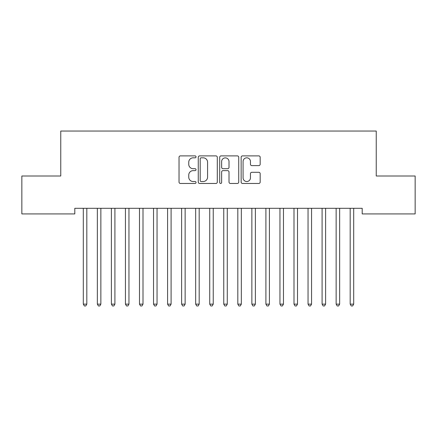 <?xml version="1.0" encoding="UTF-8"?>
<svg xmlns="http://www.w3.org/2000/svg" width="437" height="437" viewBox="0 0 437 437"><rect width="100%" height="100%" fill="white"/><g stroke="black" fill="none" stroke-linecap="round" stroke-linejoin="round"><path stroke-width="0.66" d="M196.027 156.85A0.967 0.967 0 0 0 195.06 155.889L180.41 155.889A1.377 1.377 0 0 0 179.033 157.265L179.033 182.082A1.377 1.377 0 0 0 180.41 183.464L195.06 183.464A0.967 0.967 0 0 0 196.027 182.497A0.967 0.967 0 0 0 195.06 181.53L193.165 181.53A4.414 4.414 0 0 1 188.751 177.122L188.751 175.051A4.414 4.414 0 0 1 193.165 170.638L195.06 170.638A0.967 0.967 0 0 0 196.027 169.676A0.967 0.967 0 0 0 195.06 168.709L193.165 168.709A4.414 4.414 0 0 1 188.751 164.296L188.751 162.231A4.414 4.414 0 0 1 193.165 157.817L195.06 157.817A0.967 0.967 0 0 0 196.027 156.85M258.791 165.607A1.377 1.377 0 0 0 260.173 164.23L260.173 157.265A1.377 1.377 0 0 0 258.791 155.889L242.524 155.889A1.377 1.377 0 0 0 241.148 157.265L241.148 182.082A1.377 1.377 0 0 0 242.524 183.464L258.791 183.464A1.377 1.377 0 0 0 260.173 182.082L260.173 173.675A1.377 1.377 0 0 0 258.791 172.293L251.832 172.293A1.377 1.377 0 0 0 250.45 173.675L250.45 177.843A3.687 3.687 0 0 1 246.763 181.53A3.687 3.687 0 0 1 243.076 177.843L243.076 161.504A3.687 3.687 0 0 1 246.763 157.817A3.687 3.687 0 0 1 250.45 161.504L250.45 164.23A1.377 1.377 0 0 0 251.832 165.607L258.791 165.607M362.197 208.302L74.803 208.302L74.803 213.922L21.85 213.922L21.85 175.996L60.759 175.996L60.759 131.045L376.241 131.045L376.241 175.996L415.15 175.996L415.15 213.922L362.197 213.922L362.197 208.302M217.293 157.265A1.377 1.377 0 0 0 215.916 155.889L199.643 155.889A1.377 1.377 0 0 0 198.267 157.265L198.267 182.082A1.377 1.377 0 0 0 199.643 183.464L215.916 183.464A1.377 1.377 0 0 0 217.293 182.082L217.293 157.265M221.084 155.889L237.357 155.889A1.377 1.377 0 0 1 238.733 157.265L238.733 182.082A1.377 1.377 0 0 1 237.357 183.464L230.392 183.464A1.377 1.377 0 0 1 229.015 182.082L229.015 172.02A1.377 1.377 0 0 0 227.633 170.638L223.017 170.638A1.377 1.377 0 0 0 221.635 172.02L221.635 182.497A0.967 0.967 0 0 1 220.674 183.464A0.967 0.967 0 0 1 219.707 182.497L219.707 157.265A1.377 1.377 0 0 1 221.084 155.889M201.162 157.817A0.967 0.967 0 0 0 200.195 158.784L200.195 180.568A0.967 0.967 0 0 0 201.162 181.53L203.161 181.53A4.414 4.414 0 0 0 207.575 177.122L207.575 162.231A4.414 4.414 0 0 0 203.161 157.817L201.162 157.817M229.015 161.575A3.687 3.687 0 0 0 225.323 157.888A3.687 3.687 0 0 0 221.635 161.575L221.635 167.333A1.377 1.377 0 0 0 223.017 168.709L227.633 168.709A1.377 1.377 0 0 0 229.015 167.333L229.015 161.575M86.816 209.033A1.404 1.404 0 0 1 86.914 208.509A1.404 1.404 0 0 0 86.816 209.033L86.816 304.125L83.303 304.125L83.303 209.033A1.404 1.404 0 0 0 83.199 208.509A1.404 1.404 0 0 1 83.303 209.033M86.816 304.125L85.761 305.955L84.357 305.955L83.303 304.125M100.86 209.033A1.404 1.404 0 0 1 100.963 208.509A1.404 1.404 0 0 0 100.86 209.033L100.86 304.125L97.347 304.125L97.347 209.033A1.404 1.404 0 0 0 97.249 208.509A1.404 1.404 0 0 1 97.347 209.033M114.909 209.033A1.404 1.404 0 0 1 115.007 208.509A1.404 1.404 0 0 0 114.909 209.033L114.909 304.125L111.397 304.125L111.397 209.033A1.404 1.404 0 0 0 111.293 208.509A1.404 1.404 0 0 1 111.397 209.033M100.86 304.125L99.805 305.955L98.401 305.955L97.347 304.125M114.909 304.125L113.855 305.955L112.451 305.955L111.397 304.125M128.953 209.033A1.404 1.404 0 0 1 129.057 208.509A1.404 1.404 0 0 0 128.953 209.033L128.953 304.125L125.441 304.125L125.441 209.033A1.404 1.404 0 0 0 125.343 208.509A1.404 1.404 0 0 1 125.441 209.033M143.003 209.033A1.404 1.404 0 0 1 143.101 208.509A1.404 1.404 0 0 0 143.003 209.033L143.003 304.125L139.49 304.125L139.49 209.033A1.404 1.404 0 0 0 139.387 208.509A1.404 1.404 0 0 1 139.49 209.033M128.953 304.125L127.899 305.955L126.495 305.955L125.441 304.125M143.003 304.125L141.949 305.955L140.545 305.955L139.49 304.125M157.047 209.033A1.404 1.404 0 0 1 157.151 208.509A1.404 1.404 0 0 0 157.047 209.033L157.047 304.125L153.534 304.125L153.534 209.033A1.404 1.404 0 0 0 153.436 208.509A1.404 1.404 0 0 1 153.534 209.033M157.047 304.125L155.993 305.955L154.589 305.955L153.534 304.125M171.091 209.033A1.404 1.404 0 0 1 171.195 208.509A1.404 1.404 0 0 0 171.091 209.033L171.091 304.125L167.584 304.125L167.584 209.033A1.404 1.404 0 0 0 167.48 208.509A1.404 1.404 0 0 1 167.584 209.033M171.091 304.125L170.042 305.955L168.633 305.955L167.584 304.125M185.141 209.033A1.404 1.404 0 0 1 185.239 208.509A1.404 1.404 0 0 0 185.141 209.033L185.141 304.125L181.628 304.125L181.628 209.033A1.404 1.404 0 0 0 181.524 208.509A1.404 1.404 0 0 1 181.628 209.033M185.141 304.125L184.086 305.955L182.682 305.955L181.628 304.125M199.185 209.033A1.404 1.404 0 0 1 199.288 208.509A1.404 1.404 0 0 0 199.185 209.033L199.185 304.125L195.672 304.125L195.672 209.033A1.404 1.404 0 0 0 195.574 208.509A1.404 1.404 0 0 1 195.672 209.033M199.185 304.125L198.13 305.955L196.726 305.955L195.672 304.125M213.234 209.033A1.404 1.404 0 0 1 213.332 208.509A1.404 1.404 0 0 0 213.234 209.033L213.234 304.125L209.722 304.125L209.722 209.033A1.404 1.404 0 0 0 209.618 208.509A1.404 1.404 0 0 1 209.722 209.033M213.234 304.125L212.18 305.955L210.776 305.955L209.722 304.125M227.278 209.033A1.404 1.404 0 0 1 227.382 208.509A1.404 1.404 0 0 0 227.278 209.033L227.278 304.125L223.766 304.125L223.766 209.033A1.404 1.404 0 0 0 223.668 208.509A1.404 1.404 0 0 1 223.766 209.033M227.278 304.125L226.224 305.955L224.82 305.955L223.766 304.125M241.328 209.033A1.404 1.404 0 0 1 241.426 208.509A1.404 1.404 0 0 0 241.328 209.033L241.328 304.125L237.815 304.125L237.815 209.033A1.404 1.404 0 0 0 237.712 208.509A1.404 1.404 0 0 1 237.815 209.033M241.328 304.125L240.274 305.955L238.87 305.955L237.815 304.125M255.372 209.033A1.404 1.404 0 0 1 255.476 208.509A1.404 1.404 0 0 0 255.372 209.033L255.372 304.125L251.859 304.125L251.859 209.033A1.404 1.404 0 0 0 251.761 208.509A1.404 1.404 0 0 1 251.859 209.033M255.372 304.125L254.318 305.955L252.914 305.955L251.859 304.125M269.416 209.033A1.404 1.404 0 0 1 269.52 208.509A1.404 1.404 0 0 0 269.416 209.033L269.416 304.125L265.909 304.125L265.909 209.033A1.404 1.404 0 0 0 265.805 208.509A1.404 1.404 0 0 1 265.909 209.033M269.416 304.125L268.367 305.955L266.958 305.955L265.909 304.125M279.849 208.509A1.404 1.404 0 0 1 279.953 209.033A1.404 1.404 0 0 0 279.849 208.509L279.767 208.302M283.651 208.302L283.564 208.509A1.404 1.404 0 0 0 283.466 209.033L283.466 304.125L279.953 304.125L279.953 209.033M283.466 304.125L282.411 305.955L281.007 305.955L279.953 304.125M297.51 209.033A1.404 1.404 0 0 1 297.613 208.509A1.404 1.404 0 0 0 297.51 209.033L297.51 304.125L293.997 304.125L293.997 209.033A1.404 1.404 0 0 0 293.899 208.509A1.404 1.404 0 0 1 293.997 209.033M297.51 304.125L296.455 305.955L295.051 305.955L293.997 304.125M307.943 208.509A1.404 1.404 0 0 1 308.047 209.033A1.404 1.404 0 0 0 307.943 208.509L307.861 208.302M311.739 208.302L311.657 208.509A1.404 1.404 0 0 0 311.559 209.033L311.559 304.125L308.047 304.125L308.047 209.033M311.559 304.125L310.505 305.955L309.101 305.955L308.047 304.125M325.603 209.033A1.404 1.404 0 0 1 325.707 208.509A1.404 1.404 0 0 0 325.603 209.033L325.603 304.125L322.091 304.125L322.091 209.033A1.404 1.404 0 0 0 321.993 208.509A1.404 1.404 0 0 1 322.091 209.033M325.603 304.125L324.549 305.955L323.145 305.955L322.091 304.125M336.037 208.509A1.404 1.404 0 0 1 336.14 209.033A1.404 1.404 0 0 0 336.037 208.509L335.955 208.302M339.833 208.302L339.751 208.509A1.404 1.404 0 0 0 339.653 209.033L339.653 304.125L336.14 304.125L336.14 209.033M339.653 304.125L338.599 305.955L337.195 305.955L336.14 304.125M350.086 208.509A1.404 1.404 0 0 1 350.184 209.033A1.404 1.404 0 0 0 350.086 208.509L349.999 208.302M353.883 208.302L353.801 208.509A1.404 1.404 0 0 0 353.697 209.033L353.697 304.125L350.184 304.125L350.184 209.033M353.697 304.125L352.643 305.955L351.239 305.955L350.184 304.125"/></g></svg>
